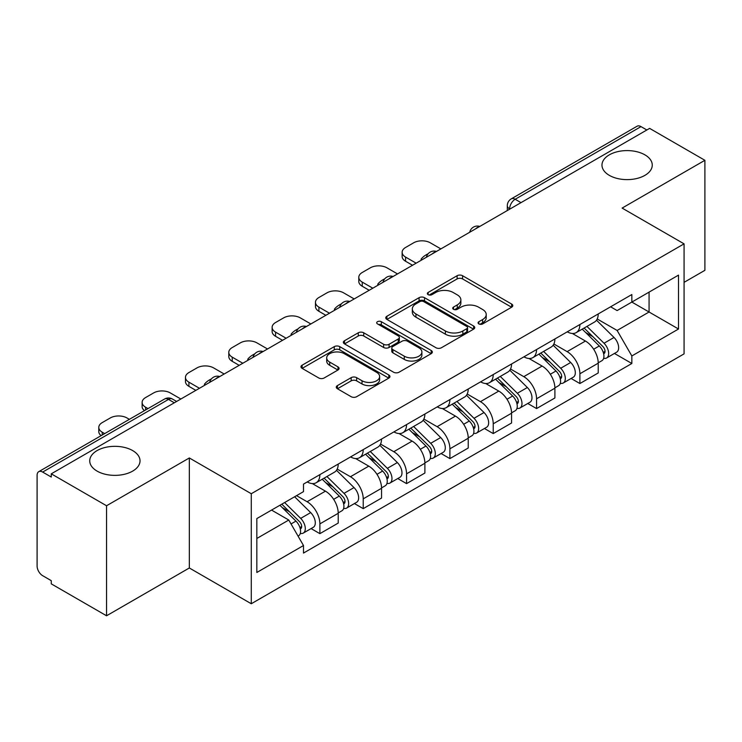 <?xml version="1.0" encoding="UTF-8"?>
<svg xmlns="http://www.w3.org/2000/svg" width="742" height="742" viewBox="0 0 742 742"><rect width="100%" height="100%" fill="white"/><g stroke="black" fill="none" stroke-linecap="round" stroke-linejoin="round"><path stroke-width="1.11" d="M478.859 323.929A2.699 1.558 0 0 0 482.68 323.929L511.646 307.207A3.858 2.226 0 0 0 512.778 305.63A3.858 2.226 0 0 0 511.646 304.053L462.572 275.718A3.858 2.226 0 0 0 457.118 275.718L428.143 292.441A2.699 1.558 0 0 0 427.355 293.544A2.699 1.558 0 0 0 428.143 294.648A2.699 1.558 0 0 0 431.965 294.648L435.712 292.487A12.336 7.123 0 0 1 453.158 292.487L457.248 294.843A12.336 7.123 0 0 1 460.865 299.879A12.336 7.123 0 0 1 457.248 304.916L453.501 307.086A2.699 1.558 0 0 0 452.713 308.19A2.699 1.558 0 0 0 453.501 309.284A2.699 1.558 0 0 0 457.322 309.284L461.07 307.123A12.336 7.123 0 0 1 478.516 307.123L482.606 309.488A12.336 7.123 0 0 1 486.223 314.525A12.336 7.123 0 0 1 482.606 319.561L478.859 321.722A2.699 1.558 0 0 0 478.071 322.826A2.699 1.558 0 0 0 478.859 323.929L478.859 321.722M132.66 450.579A25.145 14.515 0 0 0 105.262 447.435A25.145 14.515 0 0 0 89.736 460.847A25.145 14.515 0 0 0 97.1 471.114A25.145 14.515 0 0 0 124.498 474.259A25.145 14.515 0 0 0 140.025 460.847A25.145 14.515 0 0 0 132.66 450.579M644.9 154.846A25.145 14.515 0 0 0 617.502 151.693A25.145 14.515 0 0 0 601.975 165.104A25.145 14.515 0 0 0 609.34 175.372A25.145 14.515 0 0 0 636.738 178.516A25.145 14.515 0 0 0 652.264 165.104A25.145 14.515 0 0 0 644.9 154.846M337.415 385.599A3.858 2.226 0 0 0 336.284 387.176A3.858 2.226 0 0 0 337.415 388.743L351.179 396.701A3.858 2.226 0 0 0 356.633 396.701L388.808 378.123A3.858 2.226 0 0 0 389.94 376.546A3.858 2.226 0 0 0 388.808 374.97L339.734 346.635A3.858 2.226 0 0 0 334.28 346.635L302.105 365.212A3.858 2.226 0 0 0 300.974 366.789A3.858 2.226 0 0 0 302.105 368.357L318.735 377.966A3.858 2.226 0 0 0 324.189 377.966L337.962 370.017A3.858 2.226 0 0 0 339.085 368.44A3.858 2.226 0 0 0 337.962 366.863L329.708 362.105A10.314 5.955 0 0 1 326.693 357.894A10.314 5.955 0 0 1 333.056 352.394A10.314 5.955 0 0 1 344.297 353.684L376.611 372.336A10.314 5.955 0 0 1 379.635 376.546A10.314 5.955 0 0 1 373.263 382.047A10.314 5.955 0 0 1 362.022 380.757L356.633 377.65A3.858 2.226 0 0 0 351.179 377.65L337.415 385.599L337.415 388.743M251.278 493.727L189.331 457.962L106.551 505.747L51.263 473.832L649.621 128.385L704.9 160.3L622.121 208.085L684.068 243.849L251.278 493.727L251.278 603.747L684.068 353.878L684.068 243.849M435.981 347.738A3.858 2.226 0 0 0 441.434 347.738L473.609 329.16A3.858 2.226 0 0 0 474.741 327.593A3.858 2.226 0 0 0 473.609 326.016L424.526 297.681A3.858 2.226 0 0 0 419.082 297.681L386.907 316.25A3.858 2.226 0 0 0 385.775 317.826A3.858 2.226 0 0 0 386.907 319.403L435.981 347.738M378.578 324.514A2.699 1.558 0 0 1 381.314 324.894L381.314 321.685L431.213 350.493A3.858 2.226 0 0 1 432.345 352.07A3.858 2.226 0 0 1 431.213 353.646L399.038 372.215A3.858 2.226 0 0 1 393.585 372.215L344.501 343.88L344.501 340.736A3.858 2.226 0 0 0 343.37 342.303A3.858 2.226 0 0 0 344.501 343.88M344.501 340.736L358.275 332.787A3.858 2.226 0 0 1 363.728 332.787L383.633 344.279A3.858 2.226 0 0 0 389.086 344.279L398.222 339.001A3.858 2.226 0 0 0 399.344 337.425A3.858 2.226 0 0 0 398.222 335.857L377.493 323.892A2.699 1.558 0 0 1 376.704 322.789A2.699 1.558 0 0 1 378.374 321.351A2.699 1.558 0 0 1 381.314 321.685M106.551 505.747L106.551 615.777L51.263 583.861L51.263 580.652L42.656 575.681A7.856 4.535 -120 0 1 37.1 566.053L37.1 475.279A7.856 4.535 -120 0 1 38.723 471.68L164.566 399.029A7.856 4.535 60 0 1 168.49 399.419L42.656 472.07A7.856 4.535 -120 0 0 38.723 471.68M684.068 282.35L704.9 270.32L704.9 160.3M106.551 615.777L189.331 567.982L251.278 603.747M51.263 473.832L51.263 477.041L42.656 472.07M521.005 202.64L515.171 199.264A7.856 4.535 60 0 0 511.247 198.875L637.081 126.223A7.856 4.535 60 0 1 641.005 126.613L515.171 199.264A7.856 4.535 120 0 0 509.615 208.892L509.615 209.207M646.838 129.98L641.005 126.613M579.892 324.523A18.068 10.434 60 0 1 576.154 332.639L594.49 322.056A18.068 10.434 -120 0 0 598.228 313.94M553.875 343.982L567.12 351.625A18.068 10.434 60 0 1 579.892 373.764L598.228 363.172A18.068 10.434 -120 0 0 585.447 341.042L572.332 333.464M598.228 363.172L598.228 372.957L579.892 383.54L571.108 378.466M576.154 332.639A18.068 10.434 60 0 1 567.259 331.822M579.892 373.764L579.892 383.54M536.559 349.547A18.068 10.434 60 0 1 532.821 357.653L551.148 347.07A18.068 10.434 -120 0 0 554.895 338.955M527.766 403.49L536.559 408.564L554.895 397.981L554.895 388.196A18.068 10.434 -120 0 0 542.114 366.066L528.99 358.488M532.821 357.653A18.068 10.434 60 0 1 523.926 356.837M510.542 369.006L523.787 376.648A18.068 10.434 60 0 1 536.559 398.779L536.559 408.564M493.226 374.562A18.068 10.434 60 0 1 489.488 382.677L507.816 372.085A18.068 10.434 -120 0 0 511.563 363.979M484.433 428.505L493.226 433.578L511.563 422.996L511.563 413.211A18.068 10.434 -120 0 0 498.782 391.08L485.658 383.503M489.488 382.677A18.068 10.434 60 0 1 480.584 381.861M467.21 394.021L480.445 401.663A18.068 10.434 60 0 1 493.226 423.803L493.226 433.578M449.893 399.586A18.068 10.434 60 0 1 446.146 407.692L464.483 397.109A18.068 10.434 -120 0 0 468.221 388.993M441.1 453.529L449.893 458.602L468.23 448.02L468.23 438.234A18.068 10.434 -120 0 0 455.449 416.104L442.325 408.527M446.146 407.692A18.068 10.434 60 0 1 437.251 406.876M423.868 419.045L437.112 426.687A18.068 10.434 60 0 1 449.893 448.817L449.893 458.602M406.56 424.6A18.068 10.434 60 0 1 402.813 432.716L421.15 422.124A18.068 10.434 -120 0 0 424.888 414.017M397.768 478.544L406.56 483.617L424.888 473.034L424.888 463.249A18.068 10.434 -120 0 0 412.116 441.119L398.992 433.541M402.813 432.716A18.068 10.434 60 0 1 393.919 431.9M380.535 444.059L393.779 451.702A18.068 10.434 60 0 1 406.56 473.841L406.56 483.617M363.218 449.624A18.068 10.434 60 0 1 359.48 457.731L377.817 447.148A18.068 10.434 -120 0 0 381.555 439.032M354.435 503.568L363.218 508.641L381.555 498.058L381.555 488.273A18.068 10.434 -120 0 0 368.774 466.143L355.659 458.565M359.48 457.731A18.068 10.434 60 0 1 350.586 456.914M337.202 469.083L350.447 476.726A18.068 10.434 60 0 1 363.218 498.856L363.218 508.641M319.885 474.639A18.068 10.434 60 0 1 316.148 482.754L334.475 472.162A18.068 10.434 -120 0 0 338.222 464.056M311.093 528.582L319.885 533.656L338.222 523.073L338.222 513.288A18.068 10.434 -120 0 0 325.441 491.158L312.317 483.58M316.148 482.754A18.068 10.434 60 0 1 307.253 481.938M296.55 495.647L307.105 501.74A18.068 10.434 60 0 1 319.885 523.88L319.885 533.656M610.592 306.798L617.121 310.573L678.513 275.124L649.064 292.125L649.064 312.011L617.121 330.459L597.208 318.967M256.834 538.469L288.777 520.031L303.497 545.528L256.834 572.472L256.834 518.584L303.497 491.64L303.497 484.099L631.841 294.537L631.841 302.068L678.513 329.012L631.841 355.956L617.121 330.459M678.513 275.124L678.513 329.012M303.497 545.528L303.497 553.068L631.841 363.497L631.841 355.956M189.331 457.962L189.331 567.982M288.777 520.031L271.553 510.079M614.441 353.452L631.841 363.497M479.935 324.31L482.606 322.77A12.336 7.123 0 0 0 486.223 317.734L486.223 314.525M460.865 299.879L460.865 303.088A12.336 7.123 0 0 1 457.248 308.125L454.577 309.674M511.6 307.234L462.572 278.927A3.858 2.226 0 0 0 457.118 278.927L429.219 295.028M473.563 329.188L424.526 300.89A3.858 2.226 0 0 0 419.082 300.89L386.953 319.431M466.792 328.687A2.699 1.558 0 0 0 467.581 327.593A2.699 1.558 0 0 0 466.792 326.489L423.71 301.614A2.699 1.558 0 0 0 419.898 301.614L415.937 303.895A12.336 7.123 0 0 0 412.329 308.932A12.336 7.123 0 0 0 415.937 313.968L445.385 330.969A12.336 7.123 0 0 0 462.841 330.969L466.792 328.687L466.792 331.897A2.699 1.558 0 0 0 467.581 330.793L467.581 327.593M412.329 308.932L412.329 312.141A12.336 7.123 0 0 0 415.937 317.177L415.937 313.968M466.792 331.897L462.841 334.178A12.336 7.123 0 0 1 445.385 334.178L415.937 317.177M344.557 343.908L358.275 335.987L358.275 332.787M399.344 337.425L399.344 340.634A3.858 2.226 0 0 1 398.222 342.21L389.086 347.479A3.858 2.226 0 0 1 383.633 347.479L363.728 335.987A3.858 2.226 0 0 0 358.275 335.987M381.314 324.894L431.158 353.674M404.288 356.197A10.314 5.955 0 0 0 415.529 357.496A10.314 5.955 0 0 0 421.892 351.986A10.314 5.955 0 0 0 418.868 347.775L407.488 341.209A3.858 2.226 0 0 0 402.034 341.209L392.898 346.477A3.858 2.226 0 0 0 391.776 348.054A3.858 2.226 0 0 0 392.898 349.63L404.288 356.197L404.288 359.406A10.314 5.955 0 0 0 415.529 360.695A10.314 5.955 0 0 0 421.892 355.195L421.892 351.986M391.776 348.054L391.776 351.263A3.858 2.226 0 0 0 392.898 352.84L392.898 349.63M404.288 359.406L392.898 352.84M379.635 376.546L379.635 379.756A10.314 5.955 0 0 1 373.263 385.256A10.314 5.955 0 0 1 362.022 383.966L356.633 380.859A3.858 2.226 0 0 0 351.179 380.859L337.462 388.78M326.693 357.894L326.693 361.104A10.314 5.955 0 0 0 329.708 365.314L329.708 362.105M337.907 370.045L329.708 365.314M388.762 378.151L339.734 349.844A3.858 2.226 0 0 0 334.28 349.844L302.152 368.394M582.229 329.133L599.295 345.967A9.822 5.667 60 0 1 601.892 360.695L598.228 362.81M421.975 259.811L421.029 259.264A24.551 14.172 -0 0 1 428.097 253.81M585.633 332.49L592.867 336.664M440.859 248.904L430.304 242.81A11.789 6.808 -0 0 0 413.637 242.81L405.586 247.466A11.789 6.808 -0 0 0 402.136 252.271A11.789 6.808 -0 0 0 405.586 257.084L416.141 263.178M584.121 328.038L602.819 346.477A4.712 2.718 60 0 1 604.062 353.544A4.712 2.718 60 0 1 603.626 353.721M586.95 326.406L604.025 343.24A9.822 5.667 60 0 1 606.613 357.969A9.822 5.667 60 0 1 603.645 358.284M596.503 320.192L614.024 337.471A9.822 5.667 60 0 1 616.611 352.2L606.613 357.969M412.524 265.265L405.586 261.258A11.789 6.808 180 0 1 402.136 256.444L402.136 252.271M538.896 354.147L555.962 370.991A9.822 5.667 60 0 1 558.559 385.71L554.895 387.834M378.643 284.826L377.687 284.288A24.551 14.172 -0 0 1 384.764 278.834M542.3 357.505L549.534 361.688M397.526 273.928L386.972 267.834A11.789 6.808 -0 0 0 370.304 267.834L362.254 272.481A11.789 6.808 -0 0 0 358.794 277.295A11.789 6.808 -0 0 0 362.254 282.108L372.809 288.202M540.788 353.053L559.477 371.501A4.712 2.718 60 0 1 560.72 378.568A4.712 2.718 60 0 1 560.293 378.735M543.617 351.42L560.683 368.264A9.822 5.667 60 0 1 563.28 382.993A9.822 5.667 60 0 1 560.312 383.308M553.17 345.206L570.691 362.486A9.822 5.667 60 0 1 573.278 377.214L563.28 382.993M369.191 290.28L362.254 286.273A11.789 6.808 180 0 1 358.794 281.459L358.794 277.295M495.554 379.171L512.629 396.005A9.822 5.667 60 0 1 515.217 410.734L511.553 412.849M335.301 309.85L334.354 309.303A24.551 14.172 -0 0 1 341.422 303.849M498.967 382.529L506.202 386.703M354.194 298.943L343.639 292.849A11.789 6.808 -0 0 0 326.972 292.849L318.912 297.505A11.789 6.808 -0 0 0 315.461 302.309A11.789 6.808 -0 0 0 318.912 307.123L329.467 313.217M497.455 378.077L516.144 396.516A4.712 2.718 60 0 1 517.387 403.583A4.712 2.718 60 0 1 516.961 403.759M500.284 376.444L517.35 393.279A9.822 5.667 60 0 1 519.947 408.007A9.822 5.667 60 0 1 516.979 408.323M509.837 370.23L527.349 387.51A9.822 5.667 60 0 1 529.946 402.238L519.947 408.007M325.859 315.304L318.912 311.297A11.789 6.808 180 0 1 315.461 306.483L315.461 302.309M452.221 404.186L469.296 421.029A9.822 5.667 60 0 1 471.884 435.749L468.221 437.873M291.968 334.865L291.022 334.317A24.551 14.172 -0 0 1 298.089 328.873M455.625 407.543L462.869 411.727M310.861 323.966L300.306 317.873A11.789 6.808 -0 0 0 283.639 317.873L275.579 322.52A11.789 6.808 -0 0 0 272.128 327.333A11.789 6.808 -0 0 0 275.579 332.147L286.134 338.241M454.113 403.091L472.812 421.539A4.712 2.718 60 0 1 474.055 428.607A4.712 2.718 60 0 1 473.628 428.774M456.942 401.459L474.017 418.303A9.822 5.667 60 0 1 476.605 433.022A9.822 5.667 60 0 1 473.646 433.337M466.495 395.245L484.016 412.524A9.822 5.667 60 0 1 486.613 427.253L476.605 433.022M282.526 340.318L275.579 336.312A11.789 6.808 180 0 1 272.128 331.498L272.128 327.333M408.888 429.21L425.964 446.044A9.822 5.667 60 0 1 428.551 460.773L424.888 462.887M248.635 359.889L247.689 359.341A24.551 14.172 -0 0 1 254.756 353.888M412.292 432.567L419.527 436.741M267.519 348.981L256.964 342.887A11.789 6.808 -0 0 0 240.297 342.887L232.246 347.544A11.789 6.808 -0 0 0 228.796 352.348A11.789 6.808 -0 0 0 232.246 357.162L242.801 363.255M410.78 428.115L429.479 446.554A4.712 2.718 60 0 1 430.722 453.622A4.712 2.718 60 0 1 430.286 453.798M413.609 426.483L430.685 443.317A9.822 5.667 60 0 1 433.272 458.046A9.822 5.667 60 0 1 430.304 458.361M423.163 420.269L440.683 437.548A9.822 5.667 60 0 1 443.271 452.268L433.272 458.046M239.193 365.342L232.246 361.335A11.789 6.808 180 0 1 228.796 356.522L228.796 352.348M365.556 454.225L382.622 471.068A9.822 5.667 60 0 1 385.219 485.787L381.555 487.902M205.302 384.903L204.356 384.356A24.551 14.172 -0 0 1 211.424 378.902M368.959 457.582L376.194 461.765M224.186 374.005L213.631 367.911A11.789 6.808 -0 0 0 196.964 367.911L188.913 372.558A11.789 6.808 -0 0 0 185.463 377.372A11.789 6.808 -0 0 0 188.913 382.176L199.468 388.279M367.448 453.13L386.146 471.578A4.712 2.718 60 0 1 387.389 478.646A4.712 2.718 60 0 1 386.953 478.813M370.277 451.498L387.352 468.341A9.822 5.667 60 0 1 389.94 483.061A9.822 5.667 60 0 1 386.972 483.376M379.83 445.283L397.35 462.563A9.822 5.667 60 0 1 399.938 477.292L389.94 483.061M195.851 390.357L188.913 386.35A11.789 6.808 180 0 1 185.463 381.536L185.463 377.372M322.223 479.239L339.289 496.083A9.822 5.667 60 0 1 341.886 510.811L338.213 512.926M325.627 482.606L332.861 486.78M180.853 399.02L170.298 392.926A11.789 6.808 -0 0 0 153.631 392.926L145.58 397.573A11.789 6.808 -0 0 0 142.121 402.387A11.789 6.808 -0 0 0 145.58 407.2L147.992 408.601M324.115 478.154L342.804 496.593A4.712 2.718 60 0 1 344.047 503.66A4.712 2.718 60 0 1 343.62 503.827M326.944 476.522L344.01 493.356A9.822 5.667 60 0 1 346.607 508.084A9.822 5.667 60 0 1 343.639 508.4M336.497 470.298L354.017 487.587A9.822 5.667 60 0 1 356.605 502.306L346.607 508.084M144.467 410.632A11.789 6.808 180 0 1 142.121 406.56L142.121 402.387M279.901 505.265L295.956 521.107A9.822 5.667 60 0 1 298.544 535.826L298.061 536.114M282.285 507.621L289.528 511.804M129.386 419.341L126.965 417.95A11.789 6.808 -0 0 0 110.298 417.95L102.238 422.597A11.789 6.808 -0 0 0 98.788 427.411A11.789 6.808 -0 0 0 102.238 432.215L104.659 433.616M281.793 504.17L299.471 521.617A4.712 2.718 60 0 1 300.714 528.684A4.712 2.718 60 0 1 300.287 528.851M284.622 502.538L300.677 518.38A9.822 5.667 60 0 1 303.265 533.099A9.822 5.667 60 0 1 300.306 533.415M294.62 496.76L310.675 512.601A9.822 5.667 60 0 1 313.272 527.33L303.265 533.099M101.135 435.656A11.789 6.808 180 0 1 98.788 431.575L98.788 427.411M509.893 209.049L509.615 208.892A7.856 4.535 0 0 1 507.315 205.682L507.315 210.542M363.218 498.856L381.555 488.273M406.56 473.841L424.888 463.249M449.893 448.817L468.23 438.234M493.226 423.803L511.563 413.211M536.559 398.779L554.895 388.196M319.885 523.88L338.222 513.288M307.105 501.74L325.441 491.158M350.447 476.726L368.774 466.143M393.779 451.702L412.116 441.119M437.112 426.687L455.449 416.104M480.445 401.663L498.782 391.08M523.787 376.648L542.114 366.066M567.12 351.625L585.447 341.042M479.128 226.811A7.856 4.535 120 0 0 475.659 228.814M435.795 251.835A7.856 4.535 120 0 0 432.326 253.838M392.453 276.849A7.856 4.535 120 0 0 388.984 278.853M349.12 301.873A7.856 4.535 120 0 0 345.651 303.877M305.787 326.888A7.856 4.535 120 0 0 302.319 328.892M262.455 351.912A7.856 4.535 120 0 0 258.986 353.915M219.122 376.927A7.856 4.535 120 0 0 215.653 378.93M174.324 402.785L168.49 399.419A7.856 4.535 120 0 1 172.422 399.029A7.856 7.856 0 0 0 164.566 399.029M482.606 322.77L482.606 319.561M453.501 309.284L453.501 307.086M457.248 308.125L457.248 304.916M428.143 294.648L428.143 292.441M457.118 278.927L457.118 275.718M462.572 278.927L462.572 275.718M511.646 307.207L511.646 304.053M386.907 319.403L386.907 316.25M419.082 300.89L419.082 297.681M424.526 300.89L424.526 297.681M473.609 329.16L473.609 326.016M445.385 334.178L445.385 330.969M462.841 334.178L462.841 330.969M363.728 335.987L363.728 332.787M383.633 347.479L383.633 344.279M389.086 347.479L389.086 344.279M398.222 342.21L398.222 339.001M431.213 353.646L431.213 350.493M351.179 380.859L351.179 377.65M356.633 380.859L356.633 377.65M362.022 383.966L362.022 380.757M337.962 370.017L337.962 366.863M302.105 368.357L302.105 365.212M334.28 349.844L334.28 346.635M339.734 349.844L339.734 346.635M388.808 378.123L388.808 374.97M599.295 345.967L593.656 349.232M605.036 351.393L603.265 352.413M614.024 337.471L604.025 343.24M405.586 261.258L405.586 257.084M555.962 370.991L550.323 374.246M561.703 376.407L559.932 377.428M570.691 362.486L560.683 368.264M362.254 286.273L362.254 282.108M512.629 396.005L506.99 399.27M518.37 401.422L516.599 402.452M527.349 387.51L517.35 393.279M318.912 311.297L318.912 307.123M469.296 421.029L463.657 424.285M475.028 426.446L473.257 427.466M484.016 412.524L474.017 418.303M275.579 336.312L275.579 332.147M425.964 446.044L420.315 449.3M431.696 451.461L429.924 452.49M440.683 437.548L430.685 443.317M232.246 361.335L232.246 357.162M382.622 471.068L376.982 474.323M388.363 476.485L386.591 477.505M397.35 462.563L387.352 468.341M188.913 386.35L188.913 382.176M339.289 496.083L333.65 499.338M345.03 501.499L343.258 502.529M354.017 487.587L344.01 493.356M145.58 409.992L145.58 407.2M295.956 521.107L291.04 523.945M301.688 526.523L299.926 527.543M310.675 512.601L300.677 518.38M102.238 435.016L102.238 432.215M479.796 226.431A7.856 7.856 0 0 0 469.714 232.246M436.463 251.445A7.856 7.856 0 0 0 426.381 257.27M393.121 276.469A7.856 7.856 0 0 0 383.039 282.285M349.788 301.484A7.856 7.856 0 0 0 339.706 307.309M306.455 326.508A7.856 7.856 0 0 0 296.373 332.323M263.122 351.522A7.856 7.856 0 0 0 253.041 357.347M219.79 376.546A7.856 7.856 0 0 0 209.708 382.362M176.624 401.459L172.422 399.029M511.247 198.875A7.856 7.856 0 0 0 507.315 205.682"/></g></svg>

